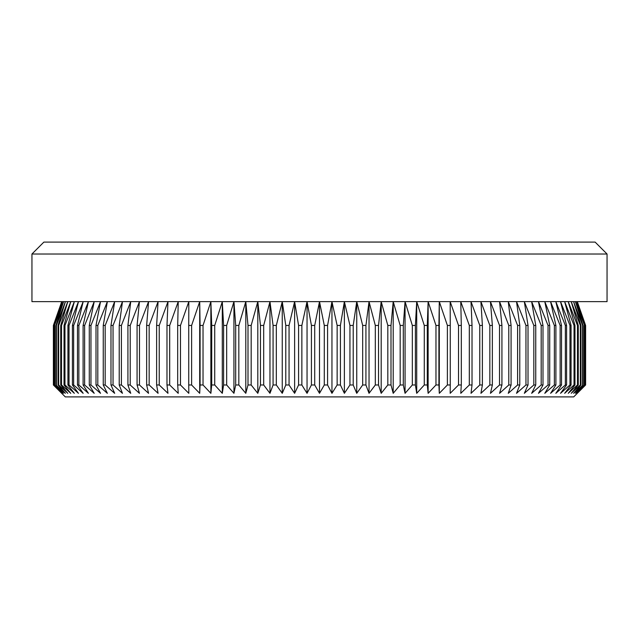 <?xml version="1.0" encoding="UTF-8"?>
<svg xmlns="http://www.w3.org/2000/svg" width="639" height="639" viewBox="0 0 639 639"><rect width="100%" height="100%" fill="white"/><g stroke="black" fill="none" stroke-linecap="round" stroke-linejoin="round"><path stroke-width="0.96" d="M607.05 254.01L31.95 254.01L43.859 242.109L595.141 242.109L607.05 254.01L607.05 301.64L319.5 301.64L324.285 325.451L327.575 325.451L331.953 301.64L337.136 325.451L340.411 325.451L344.381 301.64L349.948 325.451L353.207 325.451L356.746 301.64L362.68 325.451L365.923 325.451L369.03 301.64L375.317 325.451L378.528 325.451L381.195 301.64L387.825 325.451L390.996 325.451L393.209 301.64L400.174 325.451L403.297 325.451L405.062 301.64L412.331 325.451L415.398 325.451L416.708 301.64L424.272 325.451L427.283 325.451L428.13 301.64L435.966 325.451L438.913 325.451L439.297 301.64L447.388 325.451L450.263 325.451L450.183 301.64L458.514 325.451L461.31 325.451L460.767 301.64L469.314 325.451L472.021 325.451L471.023 301.64L479.769 325.451L482.381 325.451L480.919 301.64L489.841 325.451L492.357 325.451L490.44 301.64L499.522 325.451L501.927 325.451L499.562 301.64L508.78 325.451L511.08 325.451L508.269 301.64L517.598 325.451L519.779 325.451L516.528 301.64L525.953 325.451L528.014 325.451L524.331 301.64L533.821 325.451L535.754 325.451L531.648 301.64L541.193 325.451L542.998 325.451L538.477 301.64L548.046 325.451L549.716 325.451L544.795 301.64L554.364 325.451L555.898 325.451L550.586 301.64L560.139 325.451L561.521 325.451L555.834 301.64L565.347 325.451L566.585 325.451L560.531 301.64L569.98 325.451L571.074 325.451L564.668 301.64L574.03 325.451L574.972 325.451L568.231 301.64L577.488 325.451L578.271 325.451L571.21 301.64L580.34 325.451L580.971 325.451L573.606 301.64L582.584 325.451L583.056 325.451L575.404 301.64L584.525 325.451L576.61 301.64L585.38 325.451L577.209 301.64L585.612 325.451L585.62 384.99L573.71 396.891L65.29 396.891L53.38 384.99L53.38 325.451L61.791 301.64L53.62 325.451L53.78 384.99L53.62 325.451M577.281 301.64L585.62 325.451L585.62 384.99L577.209 393.32L585.38 384.99L576.61 393.32L584.525 384.99L575.404 393.32L583.056 384.99L573.606 393.32L580.971 384.99L580.34 384.99L571.21 393.32L578.271 384.99L577.488 384.99L568.231 393.32L574.972 384.99L574.03 384.99L564.668 393.32L571.074 384.99L569.98 384.99L560.531 393.32L566.585 384.99L565.347 384.99L555.834 393.32L561.521 384.99L560.139 384.99L550.586 393.32L555.898 384.99L554.364 384.99L544.795 393.32L549.716 384.99L548.046 384.99L538.477 393.32L542.998 384.99L541.193 384.99L531.648 393.32L535.754 384.99L533.821 384.99L524.331 393.32L528.014 384.99L525.953 384.99L516.528 393.32L519.779 384.99L517.598 384.99L508.269 393.32L511.08 384.99L508.78 384.99L499.562 393.32L501.927 384.99L499.522 384.99L490.44 393.32L492.357 384.99L489.841 384.99L480.919 393.32L482.381 384.99L479.769 384.99L471.023 393.32L472.021 384.99L469.314 384.99L460.767 393.32L461.31 384.99L458.514 384.99L450.183 393.32L450.263 384.99L447.388 384.99L439.297 393.32L438.913 384.99L435.966 384.99L428.13 393.32L427.283 384.99L424.272 384.99L416.708 393.32L415.398 384.99L412.331 384.99L405.062 393.32L403.297 384.99L400.174 384.99L393.209 393.32L390.996 384.99L387.825 384.99L381.195 393.32L378.528 384.99L375.317 384.99L369.03 393.32L365.923 384.99L362.68 384.99L356.746 393.32L353.207 384.99L349.948 384.99L344.381 393.32L340.411 384.99L337.136 384.99L331.953 393.32L327.575 384.99L324.285 384.99L319.5 393.32L314.715 384.99L311.425 384.99L307.047 393.32L301.864 384.99L298.589 384.99L294.619 393.32L289.052 384.99L285.793 384.99L282.254 393.32L276.32 384.99L273.077 384.99L269.97 393.32L263.683 384.99L260.472 384.99L257.805 393.32L251.175 384.99L248.004 384.99L245.791 393.32L238.826 384.99L235.703 384.99L233.938 393.32L226.669 384.99L223.602 384.99L222.292 393.32L214.728 384.99L211.717 384.99L210.87 393.32L203.034 384.99L200.087 384.99L199.703 393.32L191.612 384.99L188.737 384.99L188.817 393.32L180.486 384.99L177.69 384.99L178.233 393.32L169.686 384.99L166.979 384.99L167.977 393.32L159.231 384.99L156.619 384.99L158.081 393.32L149.159 384.99L146.643 384.99L148.56 393.32L139.478 384.99L137.073 384.99L139.438 393.32L130.22 384.99L127.92 384.99L130.731 393.32L121.402 384.99L119.221 384.99L122.472 393.32L113.047 384.99L110.986 384.99L114.669 393.32L105.179 384.99L103.246 384.99L107.352 393.32L97.807 384.99L96.002 384.99L100.523 393.32L90.954 384.99L89.284 384.99L94.205 393.32L84.636 384.99L83.102 384.99L88.414 393.32L78.861 384.99L77.479 384.99L83.166 393.32L73.653 384.99L72.415 384.99L78.469 393.32L69.02 384.99L67.926 384.99L74.332 393.32L64.97 384.99L64.028 384.99L70.769 393.32L61.512 384.99L60.729 384.99L67.79 393.32L58.66 384.99L58.029 384.99L65.394 393.32L55.944 384.99L63.596 393.32L54.475 384.99L62.39 393.32L53.78 384.99M327.575 325.451L327.575 384.99M324.285 325.451L324.285 384.99M337.136 325.451L337.136 384.99M340.411 325.451L340.411 384.99M349.948 325.451L349.948 384.99M353.207 325.451L353.207 384.99M362.68 325.451L362.68 384.99M365.923 325.451L365.923 384.99M375.317 325.451L375.317 384.99M378.528 325.451L378.528 384.99M387.825 325.451L387.825 384.99M390.996 325.451L390.996 384.99M400.174 325.451L400.174 384.99M403.297 325.451L403.297 384.99M412.331 325.451L412.331 384.99M415.398 325.451L415.398 384.99M424.272 325.451L424.272 384.99M427.283 325.451L427.283 384.99M435.966 325.451L435.966 384.99M438.913 325.451L438.913 384.99M447.388 325.451L447.388 384.99M450.263 325.451L450.263 384.99M458.514 325.451L458.514 384.99M461.31 325.451L461.31 384.99M469.314 325.451L469.314 384.99M472.021 325.451L472.021 384.99M479.769 325.451L479.769 384.99M482.381 325.451L482.381 384.99M489.841 325.451L489.841 384.99M492.357 325.451L492.357 384.99M499.522 325.451L499.522 384.99M501.927 325.451L501.927 384.99M508.78 325.451L508.78 384.99M511.08 325.451L511.08 384.99M517.598 325.451L517.598 384.99M519.779 325.451L519.779 384.99M525.953 325.451L525.953 384.99M528.014 325.451L528.014 384.99M533.821 325.451L533.821 384.99M535.754 325.451L535.754 384.99M541.193 325.451L541.193 384.99M542.998 325.451L542.998 384.99M548.046 325.451L548.046 384.99M549.716 325.451L549.716 384.99M554.364 325.451L554.364 384.99M555.898 325.451L555.898 384.99M560.139 325.451L560.139 384.99M561.521 325.451L561.521 384.99M565.347 325.451L565.347 384.99M566.585 325.451L566.585 384.99M569.98 325.451L569.98 384.99M571.074 325.451L571.074 384.99M574.03 325.451L574.03 384.99M574.972 325.451L574.972 384.99M577.488 325.451L577.488 384.99M578.271 325.451L578.271 384.99M580.34 325.451L580.34 384.99M580.971 325.451L580.971 384.99M582.584 325.451L582.584 384.99M583.056 325.451L583.056 384.99M584.214 325.451L584.214 384.99M584.525 325.451L584.525 384.99M585.22 325.451L585.22 384.99M585.38 325.451L585.38 384.99M53.78 325.451L62.39 301.64L54.475 325.451L54.475 384.99M31.95 254.01L31.95 301.64L319.5 301.64L314.715 325.451L311.425 325.451L307.047 301.64L301.864 325.451L298.589 325.451L294.619 301.64L289.052 325.451L285.793 325.451L282.254 301.64L276.32 325.451L273.077 325.451L269.97 301.64L263.683 325.451L260.472 325.451L257.805 301.64L251.175 325.451L248.004 325.451L245.791 301.64L238.826 325.451L235.703 325.451L233.938 301.64L226.669 325.451L223.602 325.451L222.292 301.64L214.728 325.451L211.717 325.451L210.87 301.64L203.034 325.451L200.087 325.451L199.703 301.64L191.612 325.451L188.737 325.451L188.817 301.64L180.486 325.451L177.69 325.451L178.233 301.64L169.686 325.451L166.979 325.451L167.977 301.64L159.231 325.451L156.619 325.451L158.081 301.64L149.159 325.451L146.643 325.451L148.56 301.64L139.478 325.451L137.073 325.451L139.438 301.64L130.22 325.451L127.92 325.451L130.731 301.64L121.402 325.451L119.221 325.451L122.472 301.64L113.047 325.451L110.986 325.451L114.669 301.64L105.179 325.451L103.246 325.451L107.352 301.64L97.807 325.451L96.002 325.451L100.523 301.64L90.954 325.451L89.284 325.451L94.205 301.64L84.636 325.451L83.102 325.451L88.414 301.64L78.861 325.451L77.479 325.451L83.166 301.64L73.653 325.451L72.415 325.451L78.469 301.64L69.02 325.451L67.926 325.451L74.332 301.64L64.97 325.451L64.028 325.451L70.769 301.64L61.512 325.451L60.729 325.451L67.79 301.64L58.66 325.451L58.029 325.451L65.394 301.64L56.416 325.451L55.944 325.451L63.596 301.64L54.475 325.451M54.786 325.451L54.786 384.99M55.944 325.451L55.944 384.99M56.416 325.451L56.416 384.99M58.029 325.451L58.029 384.99M58.66 325.451L58.66 384.99M60.729 325.451L60.729 384.99M61.512 325.451L61.512 384.99M64.028 325.451L64.028 384.99M64.97 325.451L64.97 384.99M67.926 325.451L67.926 384.99M69.02 325.451L69.02 384.99M72.415 325.451L72.415 384.99M73.653 325.451L73.653 384.99M77.479 325.451L77.479 384.99M78.861 325.451L78.861 384.99M83.102 325.451L83.102 384.99M84.636 325.451L84.636 384.99M89.284 325.451L89.284 384.99M90.954 325.451L90.954 384.99M96.002 325.451L96.002 384.99M97.807 325.451L97.807 384.99M103.246 325.451L103.246 384.99M105.179 325.451L105.179 384.99M110.986 325.451L110.986 384.99M113.047 325.451L113.047 384.99M119.221 325.451L119.221 384.99M121.402 325.451L121.402 384.99M127.92 325.451L127.92 384.99M130.22 325.451L130.22 384.99M137.073 325.451L137.073 384.99M139.478 325.451L139.478 384.99M146.643 325.451L146.643 384.99M149.159 325.451L149.159 384.99M156.619 325.451L156.619 384.99M159.231 325.451L159.231 384.99M166.979 325.451L166.979 384.99M169.686 325.451L169.686 384.99M177.69 325.451L177.69 384.99M180.486 325.451L180.486 384.99M188.737 325.451L188.737 384.99M191.612 325.451L191.612 384.99M200.087 325.451L200.087 384.99M203.034 325.451L203.034 384.99M211.717 325.451L211.717 384.99M214.728 325.451L214.728 384.99M223.602 325.451L223.602 384.99M226.669 325.451L226.669 384.99M235.703 325.451L235.703 384.99M238.826 325.451L238.826 384.99M248.004 325.451L248.004 384.99M251.175 325.451L251.175 384.99M260.472 325.451L260.472 384.99M263.683 325.451L263.683 384.99M273.077 325.451L273.077 384.99M276.32 325.451L276.32 384.99M285.793 325.451L285.793 384.99M289.052 325.451L289.052 384.99M298.589 325.451L298.589 384.99M301.864 325.451L301.864 384.99M311.425 325.451L311.425 384.99M314.715 325.451L314.715 384.99M53.62 384.99L61.791 393.32L53.388 384.99L53.38 325.451L61.719 301.64M319.5 301.64L319.5 393.32M307.047 301.64L307.047 393.32M294.619 301.64L294.619 393.32M282.254 301.64L282.254 393.32M269.97 301.64L269.97 393.32M257.805 301.64L257.805 393.32M245.791 301.64L245.791 393.32M233.938 301.64L233.938 393.32M222.292 301.64L222.292 393.32M210.87 301.64L210.87 393.32M199.703 301.64L199.703 393.32M439.297 301.64L439.297 393.32M428.13 301.64L428.13 393.32M416.708 301.64L416.708 393.32M405.062 301.64L405.062 393.32M393.209 301.64L393.209 393.32M381.195 301.64L381.195 393.32M369.03 301.64L369.03 393.32M356.746 301.64L356.746 393.32M344.381 301.64L344.381 393.32M331.953 301.64L331.953 393.32"/></g></svg>
